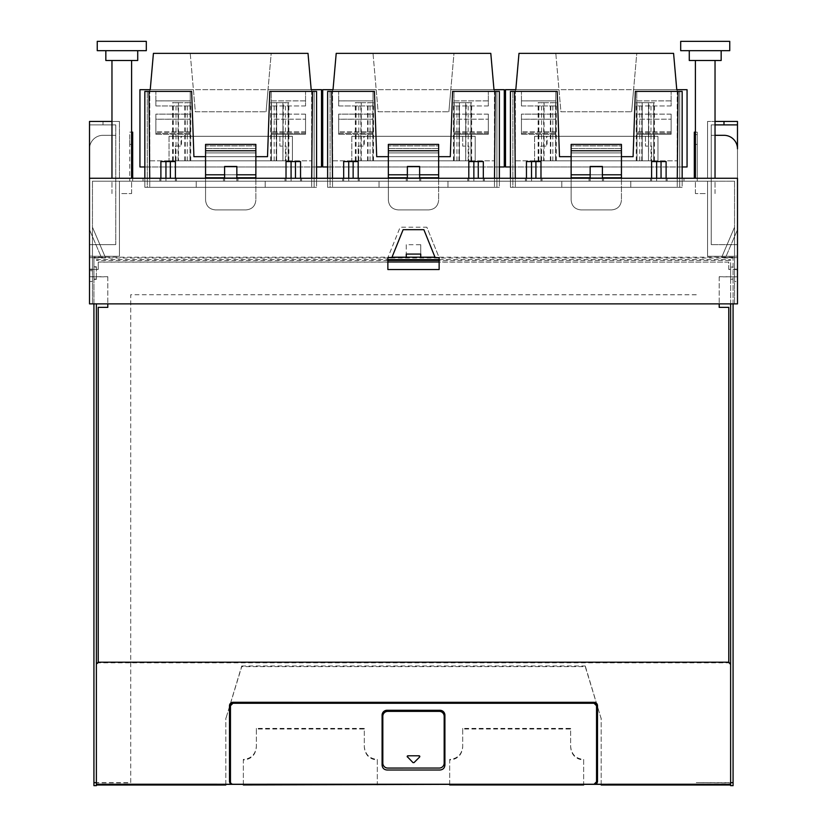 <?xml version="1.0" encoding="UTF-8"?>
<svg xmlns="http://www.w3.org/2000/svg" width="827" height="827" viewBox="0 0 827 827"><rect width="100%" height="100%" fill="white"/><g stroke="black" fill="none" stroke-linecap="round" stroke-linejoin="round"><path stroke-width="0.62" stroke-dasharray="4.13 3.1" d="M671.121 119.233L671.121 133.354L636.769 133.354L671.121 133.354L671.121 114.136L636.769 114.136L671.121 114.136L671.121 134.274L671.121 114.136L671.121 133.354L671.121 131.886L671.121 133.354L636.769 133.354L636.769 114.136L636.769 134.274L636.769 132.144L636.769 134.274L671.121 134.274L636.769 134.274L671.121 134.274L636.769 134.274L636.769 114.136L636.769 119.202L671.121 119.202L636.769 119.233M633.596 89.688L676.765 89.688L633.596 89.688L631.663 111.769L636.769 53.373L673.581 53.373L636.769 53.373L633.596 89.688M677.22 89.688L677.22 160.831L677.22 89.688L515.355 89.688L515.355 160.831L677.22 160.831L515.355 160.831L515.355 89.688M515.81 89.688L518.984 53.373L515.81 89.688L558.98 89.688L560.913 111.769L631.663 111.769L560.913 111.769L555.806 53.373L518.984 53.373L555.806 53.373L558.98 89.688L505.504 89.688L505.504 166.971L687.061 166.971L687.061 89.688L676.765 89.688L673.581 53.373L676.765 89.688L673.581 53.373L518.984 53.373L515.81 89.688L676.765 89.688M510.414 166.971L682.161 166.971M651.624 166.971L540.951 166.971L651.624 166.971L651.624 146.11L645.473 146.11L651.624 146.11L651.624 166.971M510.414 178.26L510.414 181.196L515.324 181.196L515.324 187.336L677.251 187.336L510.414 187.336L510.414 181.196L515.324 181.196L514.539 91.404L515.324 181.196L510.414 181.196L677.251 181.196L515.324 181.196L515.324 187.336L510.414 187.336L512.864 187.336L512.864 91.404L521.455 91.404L521.455 105.959L555.806 105.959L521.455 105.959L521.455 100.863L555.806 100.863L555.806 91.404L555.806 105.959L555.806 100.894L521.455 100.894L521.455 91.404L521.455 105.959L521.455 91.404L555.806 91.404L555.806 105.959L555.806 91.404L557.202 91.404L559.486 156.665L633.089 156.665L635.363 91.404L633.089 156.665L635.363 91.404L636.769 91.404L636.769 105.959L636.769 91.404L636.769 105.959L636.769 91.404L671.121 91.404L671.121 105.959L671.121 91.404L679.701 91.404L679.701 187.336L682.161 187.336L677.251 187.336L677.251 181.196L682.161 181.196L682.161 178.26M555.806 119.233L555.806 134.274L521.455 134.274L521.455 114.136L521.455 134.274L521.455 132.144L521.455 134.274L555.806 134.274L555.806 132.144L521.455 132.144L555.806 132.144L555.806 134.274L555.806 114.136L521.455 114.136L521.455 133.354L555.806 133.354L521.455 133.354L521.455 131.886L521.455 133.354L555.806 133.354L555.806 114.136L521.455 114.136L521.455 119.233L555.806 119.233L555.806 133.354L555.806 119.202L521.455 119.202L521.455 133.354L555.806 133.354L521.455 133.354L521.455 119.233M678.037 91.404L682.161 91.404L682.161 187.336L682.161 181.196L677.251 181.196L678.037 91.404L677.251 181.196L561.802 181.196L630.763 181.196L630.763 187.336L630.763 181.196L561.802 181.196L561.802 187.336L630.763 187.336L561.802 187.336L630.763 187.336L561.802 187.336L561.802 181.196L515.324 181.196L682.161 181.196L682.161 91.404L671.121 91.404L671.121 105.959L671.121 100.894L636.769 100.894L636.769 91.404L635.363 91.404L678.037 91.404L677.251 181.196L682.161 181.196L682.161 187.336L677.251 187.336L677.282 178.26M671.121 105.959L636.769 105.959L671.121 105.959M540.951 166.971L540.951 146.11L547.092 146.11L547.092 136.3L645.473 136.3L546.606 136.3L546.606 146.11L540.951 146.11L540.951 166.971M645.473 136.3L645.473 146.11L645.473 136.3M648.947 160.831L636.997 160.831L636.997 102.682L636.997 160.831L636.997 102.682L642.207 102.682L642.207 160.831L642.207 102.682L639.736 102.682L650.973 102.682L648.502 102.682L648.502 160.831L648.947 102.682M636.997 160.831L654.446 160.831L648.502 160.831L648.502 102.682L654.446 102.682L636.997 102.682M555.661 160.831L538.129 160.831L555.661 160.831L555.661 102.682L555.568 160.831L555.568 102.682L541.592 102.682L544.073 102.682L544.073 160.831L544.073 102.682L538.129 102.682L555.661 102.682M657.972 160.831L534.593 160.831L657.972 160.831L657.972 136.3L534.593 136.3L657.972 136.3L657.972 160.831M653.712 160.831L653.712 102.682L653.712 160.831M538.863 160.831L538.863 102.682M534.593 136.3L534.593 160.831L534.593 136.3M550.358 160.831L550.358 102.682M555.806 100.863L555.806 91.404L510.414 91.404L512.864 91.404L512.864 187.336L682.161 187.336L682.161 91.404L679.701 91.404L679.701 187.336L510.414 187.336L510.414 91.404L510.414 187.336L510.414 91.404L514.539 91.404L515.293 178.26M602.407 178.26L602.407 181.196L590.158 181.196L602.407 181.196L590.158 181.196L602.407 181.196L602.407 166.475L590.158 166.475L602.407 166.475L590.158 166.475L590.158 178.26M540.982 178.26L540.982 181.196L531.523 181.196L540.982 181.196L535.917 181.196L540.982 181.196L540.982 161.575L526.458 161.575L540.982 161.575L526.458 161.575L526.458 181.196L535.917 181.196L526.458 181.196L526.458 178.26M651.593 178.26L651.593 181.196L666.107 181.196L651.593 181.196L666.107 181.196L651.593 181.196L651.593 161.575L666.107 161.575L661.052 161.575L666.107 161.575L666.107 178.26M571.137 150.762L621.439 150.762L621.439 144.394L571.137 144.394L571.137 156.665L571.137 152.923L621.439 152.923L621.439 148.509L621.439 152.923L621.439 148.509L621.439 152.923L571.137 152.923L571.137 148.509L571.137 200.093L571.137 144.394L571.137 156.665L633.089 156.665L559.486 156.665L621.439 156.665L621.439 145.934L621.439 178.26M535.917 161.575L535.917 178.26M531.523 161.575L531.523 181.196L531.523 161.575L531.523 181.196L531.523 161.575L531.523 181.196L531.523 161.575L531.523 181.196L526.458 181.196L531.523 181.196L531.523 178.26M656.648 161.575L656.648 181.196L656.648 161.575L656.648 181.196L656.648 161.575L656.648 181.196L656.648 161.575L661.052 161.575L651.593 161.575L656.648 161.575L656.648 178.26M661.052 161.575L661.052 178.26M571.137 156.665L621.439 156.665L571.137 156.665L571.137 152.923L571.137 200.093C571.715 206.047 574.992 209.324 580.947 209.903L611.618 209.903L580.947 209.903C574.992 209.324 571.715 206.047 571.137 200.093L571.137 178.26M621.439 144.394L621.439 145.934L571.137 145.934L621.439 145.934L621.439 144.394M621.439 156.665L621.439 152.923L571.137 152.923L621.439 152.923L621.439 200.093C620.85 206.047 617.583 209.324 611.618 209.903L580.947 209.903C574.992 209.324 571.715 206.047 571.137 200.093C571.715 206.047 574.992 209.324 580.947 209.903L611.618 209.903C617.583 209.324 620.85 206.047 621.439 200.093L621.439 150.762M590.158 177.764L602.407 177.764M590.158 174.786L602.407 174.786M521.455 100.863L521.455 91.404L557.202 91.404L559.486 156.665L557.202 91.404L514.539 91.404M555.806 134.274L521.455 134.274L555.806 134.274M561.802 187.336L561.802 181.196L630.763 181.196L561.802 181.196L561.802 187.336M630.763 187.336L630.763 181.196L630.763 187.336M590.158 181.196L590.158 166.475L590.158 181.196M602.407 181.196L602.407 166.475L602.407 181.196M540.982 181.196L540.982 161.575L540.982 181.196M526.458 181.196L526.458 161.575L526.458 181.196M651.593 181.196L651.593 161.575L651.593 181.196M666.107 181.196L666.107 161.575L666.107 181.196M571.137 177.764L621.439 177.764M611.618 209.903C617.583 209.324 620.85 206.047 621.439 200.093C620.85 206.047 617.583 209.324 611.618 209.903M571.137 174.786L621.439 174.786M671.121 100.863L636.769 100.863M671.121 91.404L636.769 91.404L671.121 91.404M671.121 133.354L636.769 133.354L671.121 133.354M488.333 119.233L488.333 133.354L453.982 133.354L488.333 133.354L488.333 114.136L453.982 114.136L488.333 114.136L488.333 134.274L488.333 114.136L488.333 133.354L488.333 131.886L488.333 133.354L453.982 133.354L453.982 114.136L453.982 134.274L453.982 132.144L453.982 134.274L488.333 134.274L453.982 134.274L488.333 134.274L453.982 134.274L453.982 114.136L453.982 119.202L488.333 119.202L453.982 119.233M450.808 89.688L493.977 89.688L450.808 89.688L448.875 111.769L453.982 53.373L490.793 53.373L453.982 53.373L450.808 89.688M494.432 89.688L494.432 160.831L494.432 89.688L332.568 89.688L332.568 160.831L494.432 160.831L332.568 160.831L332.568 89.688M333.023 89.688L336.207 53.373L333.023 89.688L376.192 89.688L378.125 111.769L448.875 111.769L378.125 111.769L373.018 53.373L336.207 53.373L373.018 53.373L376.192 89.688L322.716 89.688L322.716 166.971L504.284 166.971L504.284 89.688L493.977 89.688L490.793 53.373L493.977 89.688L490.793 53.373L336.207 53.373L333.023 89.688L493.977 89.688M327.626 166.971L499.374 166.971M468.837 166.971L358.163 166.971L468.837 166.971L468.837 146.11L462.696 146.11L468.837 146.11L468.837 166.971M327.626 178.26L327.626 181.196L332.537 181.196L332.537 187.336L494.463 187.336L327.626 187.336L327.626 181.196L332.537 181.196L331.751 91.404L332.537 181.196L327.626 181.196L494.463 181.196L332.537 181.196L332.537 187.336L327.626 187.336L330.076 187.336L330.076 91.404L338.667 91.404L338.667 105.959L373.018 105.959L338.667 105.959L338.667 100.863L373.018 100.863L373.018 91.404L373.018 105.959L373.018 100.894L338.667 100.894L338.667 91.404L338.667 105.959L338.667 91.404L373.018 91.404L373.018 105.959L373.018 91.404L374.414 91.404L376.698 156.665L450.301 156.665L452.586 91.404L450.301 156.665L452.586 91.404L453.982 91.404L453.982 105.959L453.982 91.404L453.982 105.959L453.982 91.404L488.333 91.404L488.333 105.959L488.333 91.404L496.924 91.404L496.924 187.336L499.374 187.336L494.463 187.336L494.463 181.196L499.374 181.196L499.374 178.26M373.018 119.233L373.018 134.274L338.667 134.274L338.667 114.136L338.667 134.274L338.667 132.144L338.667 134.274L373.018 134.274L373.018 132.144L338.667 132.144L373.018 132.144L373.018 134.274L373.018 114.136L338.667 114.136L338.667 133.354L373.018 133.354L338.667 133.354L338.667 131.886L338.667 133.354L373.018 133.354L373.018 114.136L338.667 114.136L338.667 119.233L373.018 119.233L373.018 133.354L373.018 119.202L338.667 119.202L338.667 133.354L373.018 133.354L338.667 133.354L338.667 119.233M495.249 91.404L499.374 91.404L499.374 187.336L499.374 181.196L494.463 181.196L495.249 91.404L494.463 181.196L379.024 181.196L447.976 181.196L447.976 187.336L447.976 181.196L379.024 181.196L379.024 187.336L447.976 187.336L379.024 187.336L447.976 187.336L379.024 187.336L379.024 181.196L332.537 181.196L499.374 181.196L499.374 91.404L488.333 91.404L488.333 105.959L488.333 100.894L453.982 100.894L453.982 91.404L452.586 91.404L495.249 91.404L494.463 181.196L499.374 181.196L499.374 187.336L494.463 187.336L494.494 178.26M488.333 105.959L453.982 105.959L488.333 105.959M358.163 166.971L358.163 146.11L364.304 146.11L364.304 136.3L462.696 136.3L363.818 136.3L363.818 146.11L358.163 146.11L358.163 166.971M462.696 136.3L462.696 146.11L462.696 136.3M466.159 160.831L454.219 160.831L454.219 102.682L454.219 160.831L454.219 102.682L459.419 102.682L459.419 160.831L459.419 102.682L456.949 102.682L468.196 102.682L465.715 102.682L465.715 160.831L466.159 102.682M454.219 160.831L471.659 160.831L465.715 160.831L465.715 102.682L471.659 102.682L454.219 102.682M372.874 160.831L355.341 160.831L372.874 160.831L372.874 102.682L372.781 160.831L372.781 102.682L358.804 102.682L361.285 102.682L361.285 160.831L361.285 102.682L355.341 102.682L372.874 102.682M475.194 160.831L351.806 160.831L475.194 160.831L475.194 136.3L351.806 136.3L475.194 136.3L475.194 160.831M470.925 160.831L470.925 102.682L470.925 160.831M356.075 160.831L356.075 102.682M351.806 136.3L351.806 160.831L351.806 136.3M367.581 160.831L367.581 102.682M373.018 100.863L373.018 91.404L327.626 91.404L330.076 91.404L330.076 187.336L499.374 187.336L499.374 91.404L496.924 91.404L496.924 187.336L327.626 187.336L327.626 91.404L327.626 187.336L327.626 91.404L331.751 91.404L332.506 178.26M419.63 178.26L419.63 181.196L407.37 181.196L419.63 181.196L407.37 181.196L419.63 181.196L419.63 166.475L407.37 166.475L419.63 166.475L407.37 166.475L407.37 178.26M358.194 178.26L358.194 181.196L348.736 181.196L358.194 181.196L353.139 181.196L358.194 181.196L358.194 161.575L343.681 161.575L358.194 161.575L343.681 161.575L343.681 181.196L353.139 181.196L343.681 181.196L343.681 178.26M468.806 178.26L468.806 181.196L483.319 181.196L468.806 181.196L483.319 181.196L468.806 181.196L468.806 161.575L483.319 161.575L478.264 161.575L483.319 161.575L483.319 178.26M388.349 150.762L438.651 150.762L438.651 144.394L388.349 144.394L388.349 156.665L388.349 152.923L438.651 152.923L438.651 148.509L438.651 152.923L438.651 148.509L438.651 152.923L388.349 152.923L388.349 148.509L388.349 200.093L388.349 144.394L388.349 156.665L450.301 156.665L376.698 156.665L438.651 156.665L438.651 145.934L438.651 178.26M353.139 161.575L353.139 178.26M348.736 161.575L348.736 181.196L348.736 161.575L348.736 181.196L348.736 161.575L348.736 181.196L348.736 161.575L348.736 181.196L343.681 181.196L348.736 181.196L348.736 178.26M473.861 161.575L473.861 181.196L473.861 161.575L473.861 181.196L473.861 161.575L473.861 181.196L473.861 161.575L478.264 161.575L468.806 161.575L473.861 161.575L473.861 178.26M478.264 161.575L478.264 178.26M388.349 156.665L438.651 156.665L388.349 156.665L388.349 152.923L388.349 200.093C388.938 206.047 392.205 209.324 398.169 209.903L428.831 209.903L398.169 209.903C392.205 209.324 388.938 206.047 388.349 200.093L388.349 178.26M438.651 144.394L438.651 145.934L388.349 145.934L438.651 145.934L438.651 144.394M438.651 156.665L438.651 152.923L388.349 152.923L438.651 152.923L438.651 200.093C438.062 206.047 434.795 209.324 428.831 209.903L398.169 209.903C392.205 209.324 388.938 206.047 388.349 200.093C388.938 206.047 392.205 209.324 398.169 209.903L428.831 209.903C434.795 209.324 438.062 206.047 438.651 200.093L438.651 150.762M407.37 177.764L419.63 177.764M407.37 174.786L419.63 174.786M338.667 100.863L338.667 91.404L374.414 91.404L376.698 156.665L374.414 91.404L331.751 91.404M373.018 134.274L338.667 134.274L373.018 134.274M379.024 187.336L379.024 181.196L447.976 181.196L379.024 181.196L379.024 187.336M447.976 187.336L447.976 181.196L447.976 187.336M407.37 181.196L407.37 166.475L407.37 181.196M419.63 181.196L419.63 166.475L419.63 181.196M358.194 181.196L358.194 161.575L358.194 181.196M343.681 181.196L343.681 161.575L343.681 181.196M468.806 181.196L468.806 161.575L468.806 181.196M483.319 181.196L483.319 161.575L483.319 181.196M388.349 177.764L438.651 177.764M428.831 209.903C434.795 209.324 438.062 206.047 438.651 200.093C438.062 206.047 434.795 209.324 428.831 209.903M388.349 174.786L438.651 174.786M488.333 100.863L453.982 100.863M488.333 91.404L453.982 91.404L488.333 91.404M488.333 133.354L453.982 133.354L488.333 133.354M305.545 119.233L305.545 133.354L271.194 133.354L305.545 133.354L305.545 114.136L271.194 114.136L305.545 114.136L305.545 134.274L305.545 114.136L305.545 133.354L305.545 131.886L305.545 133.354L271.194 133.354L271.194 114.136L271.194 134.274L271.194 132.144L271.194 134.274L305.545 134.274L271.194 134.274L305.545 134.274L271.194 134.274L271.194 114.136L271.194 119.202L305.545 119.202L271.194 119.233M268.02 89.688L311.19 89.688L268.02 89.688L266.087 111.769L271.194 53.373L308.016 53.373L271.194 53.373L268.02 89.688M311.645 89.688L311.645 160.831L311.645 89.688L149.78 89.688L149.78 160.831L311.645 160.831L149.78 160.831L149.78 89.688M150.235 89.688L153.419 53.373L150.235 89.688L193.404 89.688L195.337 111.769L266.087 111.769L195.337 111.769L190.231 53.373L153.419 53.373L190.231 53.373L193.404 89.688L139.939 89.688L139.939 166.971L321.496 166.971L321.496 89.688L311.19 89.688L308.016 53.373L311.19 89.688L308.016 53.373L153.419 53.373L150.235 89.688L311.19 89.688M144.839 166.971L316.586 166.971M286.049 166.971L175.376 166.971L286.049 166.971L286.049 146.11L279.908 146.11L286.049 146.11L286.049 166.971M144.839 178.26L144.839 181.196L149.749 181.196L149.749 187.336L311.676 187.336L144.839 187.336L144.839 181.196L149.749 181.196L148.963 91.404L149.749 181.196L144.839 181.196L311.676 181.196L149.749 181.196L149.749 187.336L144.839 187.336L147.299 187.336L147.299 91.404L155.879 91.404L155.879 105.959L190.231 105.959L155.879 105.959L155.879 100.863L190.231 100.863L190.231 91.404L190.231 105.959L190.231 100.894L155.879 100.894L155.879 91.404L155.879 105.959L155.879 91.404L190.231 91.404L190.231 105.959L190.231 91.404L191.637 91.404L193.911 156.665L267.514 156.665L269.798 91.404L267.514 156.665L269.798 91.404L271.194 91.404L271.194 105.959L271.194 91.404L271.194 105.959L271.194 91.404L305.545 91.404L305.545 105.959L305.545 91.404L314.136 91.404L314.136 187.336L316.586 187.336L311.676 187.336L311.676 181.196L316.586 181.196L316.586 178.26M190.231 119.233L190.231 134.274L155.879 134.274L155.879 114.136L155.879 134.274L155.879 132.144L155.879 134.274L190.231 134.274L190.231 132.144L155.879 132.144L190.231 132.144L190.231 134.274L190.231 114.136L155.879 114.136L155.879 133.354L190.231 133.354L155.879 133.354L155.879 131.886L155.879 133.354L190.231 133.354L190.231 114.136L155.879 114.136L155.879 119.233L190.231 119.233L190.231 133.354L190.231 119.202L155.879 119.202L155.879 133.354L190.231 133.354L155.879 133.354L155.879 119.233M312.461 91.404L316.586 91.404L316.586 187.336L316.586 181.196L311.676 181.196L312.461 91.404L311.676 181.196L196.237 181.196L265.198 181.196L265.198 187.336L265.198 181.196L196.237 181.196L196.237 187.336L265.198 187.336L196.237 187.336L265.198 187.336L196.237 187.336L196.237 181.196L149.749 181.196L316.586 181.196L316.586 91.404L305.545 91.404L305.545 105.959L305.545 100.894L271.194 100.894L271.194 91.404L269.798 91.404L312.461 91.404L311.676 181.196L316.586 181.196L316.586 187.336L311.676 187.336L311.707 178.26M305.545 105.959L271.194 105.959L305.545 105.959M175.376 166.971L175.376 146.11L181.526 146.11L181.526 136.3L279.908 136.3L181.03 136.3L181.03 146.11L175.376 146.11L175.376 166.971M279.908 136.3L279.908 146.11L279.908 136.3M283.372 160.831L271.432 160.831L271.432 102.682L271.432 160.831L271.432 102.682L276.642 102.682L276.642 160.831L276.642 102.682L274.161 102.682L285.408 102.682L282.927 102.682L282.927 160.831L283.372 102.682M271.432 160.831L288.871 160.831L282.927 160.831L282.927 102.682L288.871 102.682L271.432 102.682M190.086 160.831L172.554 160.831L190.086 160.831L190.086 102.682L190.003 160.831L190.003 102.682L176.027 102.682L178.498 102.682L178.498 160.831L178.498 102.682L172.554 102.682L190.086 102.682M292.407 160.831L169.028 160.831L292.407 160.831L292.407 136.3L169.028 136.3L292.407 136.3L292.407 160.831M288.137 160.831L288.137 102.682L288.137 160.831M173.288 160.831L173.288 102.682M169.028 136.3L169.028 160.831L169.028 136.3M184.793 160.831L184.793 102.682M190.231 100.863L190.231 91.404L144.839 91.404L147.299 91.404L147.299 187.336L316.586 187.336L316.586 91.404L314.136 91.404L314.136 187.336L144.839 187.336L144.839 91.404L144.839 187.336L144.839 91.404L148.963 91.404L149.718 178.26M236.842 178.26L236.842 181.196L224.593 181.196L236.842 181.196L224.593 181.196L236.842 181.196L236.842 166.475L224.593 166.475L236.842 166.475L224.593 166.475L224.593 178.26M175.407 178.26L175.407 181.196L165.948 181.196L175.407 181.196L170.352 181.196L175.407 181.196L175.407 161.575L160.893 161.575L175.407 161.575L160.893 161.575L160.893 181.196L170.352 181.196L160.893 181.196L160.893 178.26M286.018 178.26L286.018 181.196L300.542 181.196L286.018 181.196L300.542 181.196L286.018 181.196L286.018 161.575L300.542 161.575L295.477 161.575L300.542 161.575L300.542 178.26M205.561 150.762L255.863 150.762L255.863 144.394L205.561 144.394L205.561 156.665L205.561 152.923L255.863 152.923L255.863 148.509L255.863 152.923L255.863 148.509L255.863 152.923L205.561 152.923L205.561 148.509L205.561 200.093L205.561 144.394L205.561 156.665L267.514 156.665L193.911 156.665L255.863 156.665L255.863 145.934L255.863 178.26M170.352 161.575L170.352 178.26M165.948 161.575L165.948 181.196L165.948 161.575L165.948 181.196L165.948 161.575L165.948 181.196L165.948 161.575L165.948 181.196L160.893 181.196L165.948 181.196L165.948 178.26M291.083 161.575L291.083 181.196L291.083 161.575L291.083 181.196L291.083 161.575L291.083 181.196L291.083 161.575L295.477 161.575L286.018 161.575L291.083 161.575L291.083 178.26M295.477 161.575L295.477 178.26M205.561 156.665L255.863 156.665L205.561 156.665L205.561 152.923L205.561 200.093C206.15 206.047 209.417 209.324 215.382 209.903L246.053 209.903L215.382 209.903C209.417 209.324 206.15 206.047 205.561 200.093L205.561 178.26M255.863 144.394L255.863 145.934L205.561 145.934L255.863 145.934L255.863 144.394M255.863 156.665L255.863 152.923L205.561 152.923L255.863 152.923L255.863 200.093C255.285 206.047 252.008 209.324 246.053 209.903L215.382 209.903C209.417 209.324 206.15 206.047 205.561 200.093C206.15 206.047 209.417 209.324 215.382 209.903L246.053 209.903C252.008 209.324 255.285 206.047 255.863 200.093L255.863 150.762M224.593 177.764L236.842 177.764M224.593 174.786L236.842 174.786M155.879 100.863L155.879 91.404L191.637 91.404L193.911 156.665L191.637 91.404L148.963 91.404M190.231 134.274L155.879 134.274L190.231 134.274M196.237 187.336L196.237 181.196L265.198 181.196L196.237 181.196L196.237 187.336M265.198 187.336L265.198 181.196L265.198 187.336M224.593 181.196L224.593 166.475L224.593 181.196M236.842 181.196L236.842 166.475L236.842 181.196M175.407 181.196L175.407 161.575L175.407 181.196M160.893 181.196L160.893 161.575L160.893 181.196M286.018 181.196L286.018 161.575L286.018 181.196M300.542 181.196L300.542 161.575L300.542 181.196M205.561 177.764L255.863 177.764M246.053 209.903C252.008 209.324 255.285 206.047 255.863 200.093C255.285 206.047 252.008 209.324 246.053 209.903M205.561 174.786L255.863 174.786M305.545 100.863L271.194 100.863M305.545 91.404L271.194 91.404L305.545 91.404M305.545 133.354L271.194 133.354L305.545 133.354M737.488 281.48L737.488 270.718L734.541 270.718L734.541 281.48L734.541 256.153L737.488 256.153L737.488 281.48L734.541 281.48M737.488 270.718L737.488 256.153M734.541 270.718L734.541 256.153M111.965 121.455L119.45 121.455L119.45 178.26L119.45 121.455L119.45 178.26L89.512 178.26L89.512 121.455L119.45 121.455L119.45 178.26L89.512 178.26L119.45 178.26L89.512 178.26L89.512 303.871L737.488 303.871L737.488 178.26L707.55 178.26L707.55 121.455L737.488 121.455L737.488 124.887L711.23 124.887L737.488 124.887L737.488 244.627L737.488 121.455L737.488 178.26L707.55 178.26L737.488 178.26L737.488 148.808L737.488 244.627L737.488 148.808A13.49 13.49 0 0 0 723.987 135.318A13.49 13.49 0 0 1 737.488 148.808A13.49 13.49 0 0 0 723.987 135.318L711.23 135.318L723.987 135.318L711.23 135.318L711.23 244.627L711.23 124.887L711.23 244.627L737.488 244.627L711.23 244.627L711.23 124.887L711.23 135.318L715.035 135.318M737.488 257.631L737.488 229.679L725.537 257.631L737.488 257.631L737.488 229.679L725.537 257.631L737.488 257.631L737.488 269.53L737.488 257.631L734.541 257.631L734.541 269.53L734.541 227.198L721.537 257.631L734.541 257.631L734.541 227.198L721.537 257.631L737.488 257.631M734.541 181.196L734.541 256.277L707.55 256.277L734.541 256.277L707.55 256.277L734.541 256.277L734.541 181.196L734.541 303.871L734.541 181.196L707.55 181.196L707.55 256.277L707.55 181.196L734.541 181.196L92.459 181.196L119.45 181.196L119.45 256.277L92.459 256.277L119.45 256.277L92.459 256.277L119.45 256.277L119.45 181.196L119.45 256.277L119.45 181.196L92.459 181.196L734.541 181.196M737.488 269.157L734.541 269.157M737.488 124.887L715.035 124.887M131.596 144.394L129.756 144.394L129.756 178.26L143.03 178.26L143.03 181.196L683.97 181.196L683.97 178.26L697.244 178.26L697.244 132.134L697.244 181.196L697.244 178.26L697.244 181.196L694.308 181.196L697.244 181.196L697.244 178.26L129.756 178.26L129.756 181.196L143.03 181.196L129.756 181.196L129.756 178.26L129.756 181.196L132.692 181.196L132.692 134.584L129.756 134.584L129.756 181.196L132.692 181.196L132.692 178.26M697.244 181.196L683.97 181.196L697.244 181.196M143.03 181.196L683.97 181.196L683.97 178.26L143.03 178.26L143.03 181.196M705.224 181.196C717.877 181.196 717.877 181.196 705.224 181.196C717.877 181.196 717.877 181.196 705.224 181.196C692.561 181.196 692.561 181.196 705.224 181.196C692.561 181.196 692.561 181.196 705.224 181.196C692.561 181.196 692.561 181.196 705.224 181.196C692.561 181.196 692.561 181.196 705.224 181.196C717.877 181.196 717.877 181.196 705.224 181.196C717.877 181.196 717.877 181.196 705.224 181.196M121.776 181.196C134.439 181.196 134.439 181.196 121.776 181.196C134.439 181.196 134.439 181.196 121.776 181.196C109.123 181.196 109.123 181.196 121.776 181.196C109.123 181.196 109.123 181.196 121.776 181.196C109.123 181.196 109.123 181.196 121.776 181.196C109.123 181.196 109.123 181.196 121.776 181.196C134.439 181.196 134.439 181.196 121.776 181.196C134.439 181.196 134.439 181.196 121.776 181.196M476.063 181.196C486.752 181.196 486.752 181.196 476.063 181.196C486.752 181.196 486.752 181.196 476.063 181.196C465.384 181.196 465.384 181.196 476.063 181.196C465.384 181.196 465.384 181.196 476.063 181.196C465.384 181.196 465.384 181.196 476.063 181.196C465.384 181.196 465.384 181.196 476.063 181.196C486.752 181.196 486.752 181.196 476.063 181.196C486.752 181.196 486.752 181.196 476.063 181.196M350.937 181.196C361.616 181.196 361.616 181.196 350.937 181.196C361.616 181.196 361.616 181.196 350.937 181.196C340.248 181.196 340.248 181.196 350.937 181.196C340.248 181.196 340.248 181.196 350.937 181.196C340.248 181.196 340.248 181.196 350.937 181.196C340.248 181.196 340.248 181.196 350.937 181.196C361.616 181.196 361.616 181.196 350.937 181.196C361.616 181.196 361.616 181.196 350.937 181.196M293.275 181.196C303.964 181.196 303.964 181.196 293.275 181.196C303.964 181.196 303.964 181.196 293.275 181.196C282.596 181.196 282.596 181.196 293.275 181.196C282.596 181.196 282.596 181.196 293.275 181.196C282.596 181.196 282.596 181.196 293.275 181.196C282.596 181.196 282.596 181.196 293.275 181.196C303.964 181.196 303.964 181.196 293.275 181.196C303.964 181.196 303.964 181.196 293.275 181.196M168.15 181.196C178.828 181.196 178.828 181.196 168.15 181.196C178.828 181.196 178.828 181.196 168.15 181.196C157.471 181.196 157.471 181.196 168.15 181.196C157.471 181.196 157.471 181.196 168.15 181.196C157.471 181.196 157.471 181.196 168.15 181.196C157.471 181.196 157.471 181.196 168.15 181.196C178.828 181.196 178.828 181.196 168.15 181.196C178.828 181.196 178.828 181.196 168.15 181.196M533.725 181.196C544.404 181.196 544.404 181.196 533.725 181.196C544.404 181.196 544.404 181.196 533.725 181.196C523.036 181.196 523.036 181.196 533.725 181.196C523.036 181.196 523.036 181.196 533.725 181.196C523.036 181.196 523.036 181.196 533.725 181.196C523.036 181.196 523.036 181.196 533.725 181.196C544.404 181.196 544.404 181.196 533.725 181.196C544.404 181.196 544.404 181.196 533.725 181.196M658.85 181.196C669.529 181.196 669.529 181.196 658.85 181.196C669.529 181.196 669.529 181.196 658.85 181.196C648.172 181.196 648.172 181.196 658.85 181.196C648.172 181.196 648.172 181.196 658.85 181.196C648.172 181.196 648.172 181.196 658.85 181.196C648.172 181.196 648.172 181.196 658.85 181.196C669.529 181.196 669.529 181.196 658.85 181.196C669.529 181.196 669.529 181.196 658.85 181.196M406.264 181.196L420.736 181.196L406.264 181.196L420.736 181.196L406.264 181.196L406.264 178.26L420.736 178.26L420.736 181.196L420.736 178.26L420.736 181.196L420.736 178.26L406.264 178.26L406.264 181.196M223.476 181.196L237.949 181.196L223.476 181.196L237.949 181.196L223.476 181.196L223.476 178.26L237.949 178.26L237.949 181.196L237.949 178.26L223.476 178.26L223.476 181.196L223.476 178.26L237.949 178.26L237.949 181.196L237.949 178.26L223.476 178.26L223.476 181.196M589.051 181.196L603.524 181.196L589.051 181.196L603.524 181.196L589.051 181.196L589.051 178.26L603.524 178.26L603.524 181.196L603.524 178.26L603.524 181.196L603.524 178.26L589.051 178.26L589.051 181.196M92.459 303.871L92.459 181.196L92.459 303.871L734.541 303.871L92.459 303.871M420.736 257.187L439.137 257.631L426.846 227.198L400.154 227.198L387.863 257.631L387.863 269.53L439.137 269.53L439.137 257.631L426.846 227.198M89.512 178.26L89.512 148.808A13.49 13.49 0 0 1 103.013 135.318A13.49 13.49 0 0 0 89.512 148.808A13.49 13.49 0 0 1 103.013 135.318A13.49 13.49 0 0 0 89.512 148.808L89.512 178.26L737.488 178.26L707.55 178.26L707.55 121.455L715.035 121.455M89.512 124.887L89.512 244.627L89.512 124.887L115.77 124.887L103.013 124.887L103.013 121.455L89.512 121.455L119.45 121.455L103.013 121.455L103.013 124.887L89.512 124.887L115.77 124.887L89.512 124.887M89.512 256.153L89.512 281.48L89.512 256.153L92.459 256.153L92.459 269.157L89.512 269.157M89.512 257.631L89.512 229.679L101.463 257.631L89.512 257.631L89.512 229.679L101.463 257.631L89.512 257.631L89.512 269.53L89.512 257.631L92.459 257.631L92.459 227.198L105.463 257.631L92.459 257.631L92.459 227.198L105.463 257.631L92.459 257.631L92.459 269.53L92.459 257.631L89.512 257.631M406.264 257.187L391.833 257.631L403.121 229.679M423.879 229.679L435.167 257.631L420.736 257.631L420.736 244.709L406.264 244.709L406.264 257.631L387.863 257.631L400.154 227.198M707.55 181.196L707.55 256.277L707.55 181.196M89.512 270.718L92.459 270.718L92.459 256.153M92.459 270.718L92.459 269.157M131.596 132.134L129.756 132.134L132.692 132.134L132.692 134.584M695.404 132.134L697.244 132.134L694.308 132.134L694.308 178.26M115.77 244.627L89.512 244.627L115.77 244.627L115.77 135.318L103.013 135.318L115.77 135.318L103.013 135.318L115.77 135.318L115.77 124.887L115.77 244.627L115.77 124.887L115.77 244.627L89.512 244.627L115.77 244.627M92.459 269.53L89.512 269.53L92.459 269.53M420.736 244.709L420.736 254.075M129.756 144.394L129.756 134.584M721.165 50.674L705.224 50.674L721.165 50.674L721.165 60.485L689.273 60.485L705.224 60.485L689.273 60.485L689.273 50.674L705.224 50.674L680.683 50.674L705.224 50.674L680.683 50.674L680.683 41.35L729.755 41.35L705.224 41.35L729.755 41.35L729.755 50.674L689.273 50.674M705.224 178.26L695.404 178.26L705.224 178.26M137.727 50.674L121.776 50.674L137.727 50.674L137.727 60.485L105.835 60.485L121.776 60.485L105.835 60.485L105.835 50.674L121.776 50.674L97.245 50.674L121.776 50.674L97.245 50.674L97.245 41.35L146.317 41.35L121.776 41.35L146.317 41.35L146.317 50.674L105.835 50.674M121.776 178.26L131.596 178.26L121.776 178.26M705.224 193.59L695.404 193.59L705.224 193.59M121.776 193.59L131.596 193.59L121.776 193.59M707.55 178.26L707.55 121.455L707.55 178.26M406.264 244.709L406.264 254.075M603.524 178.26L589.051 178.26L603.524 178.26M420.736 178.26L406.264 178.26L420.736 178.26M658.85 178.26L667.131 178.26L658.85 178.26M533.725 178.26L542.005 178.26L533.725 178.26M476.063 178.26L484.343 178.26L476.063 178.26M350.937 178.26L359.218 178.26L350.937 178.26M293.275 178.26L301.555 178.26L293.275 178.26M168.15 178.26L176.43 178.26L168.15 178.26M737.488 269.53L734.541 269.53L737.488 269.53M737.488 121.455L707.55 121.455L737.488 121.455M737.488 244.627L711.23 244.627L737.488 244.627M89.512 281.48L92.459 281.48M733.073 785.64L733.073 782.6L696.262 782.6L730.613 782.838L730.613 785.64M733.073 267.08L730.613 267.08L730.613 279.34L733.073 279.019L733.073 258.003L93.927 258.003L93.927 267.08L96.387 267.08L96.387 279.34L96.387 267.08M733.073 782.6L733.073 279.34L730.613 279.34M696.262 294.794L130.738 294.743L130.738 782.838L96.387 782.838L96.387 785.64M96.387 279.34L93.927 279.34L93.927 782.6L130.738 782.6L130.738 294.794M733.073 303.871L733.073 258.003M730.613 782.838L730.613 267.08M601.188 784.999L601.188 718.766L585.258 666.634L241.742 666.634L241.742 665.983L225.812 718.766L241.742 666.634M225.812 784.999L225.812 718.766M96.387 303.871L96.387 782.838M696.262 294.743L130.738 294.743M733.073 257.187L434.992 257.187M392.008 257.187L93.927 257.187L93.927 258.003M93.927 782.6L93.927 785.64M93.927 257.187L93.927 303.871M93.927 279.34L93.927 267.08M93.927 266.759L96.387 266.759M93.927 279.019L96.387 279.019M730.613 279.019L730.613 266.759L733.073 266.759M730.613 266.759L730.613 260.391L439.137 260.391M96.387 259.637L387.863 259.637M439.137 259.637L730.613 259.637L730.613 260.391M730.613 303.871L730.613 259.637M225.812 784.347L225.812 718.115M585.258 666.634L585.258 665.983L241.742 665.983M601.188 718.766L585.258 665.983M601.188 784.347L601.188 718.115M387.863 260.391L96.387 260.391M719.211 276.828L719.211 303.871L719.211 276.828L737.239 276.828L737.239 269.468L728.773 269.468L728.773 262.107L98.227 262.107L98.227 269.468L89.761 269.468L98.227 269.344L98.227 261.983L387.863 261.983M107.789 276.828L107.789 303.871L107.789 276.828L89.761 276.828L89.761 269.468M107.789 307.499L98.227 307.499L98.227 662.954L96.387 664.794M719.211 307.499L728.773 307.365M730.613 664.794L728.773 662.954L728.773 307.499M728.773 662.954L728.773 662.2L728.773 662.82L98.227 662.82L98.227 662.2L98.227 662.954M230.516 784.254A3.432 3.432 -0 0 1 229.492 781.804L229.492 781.784M596.484 784.254A3.432 3.432 -0 0 0 597.507 781.804L597.507 705.751M229.492 781.804L229.492 705.741M230.464 781.784L230.464 705.751A2.45 2.45 -0 0 1 232.925 703.301L232.925 703.281M596.536 705.751L596.536 705.741A2.45 2.45 -0 0 0 594.075 703.301L232.925 703.301M243.345 784.347L243.345 759.444C251.253 758.679 255.584 754.338 256.349 746.44L256.349 728.411L364.304 728.411L364.304 746.44C365.079 754.338 369.411 758.679 377.308 759.444L377.308 784.347M449.692 784.347L449.692 759.444C457.589 758.679 461.921 754.338 462.696 746.44L462.696 728.411L570.651 728.411L570.651 746.44C571.416 754.338 575.747 758.679 583.655 759.444L583.655 784.347M728.773 262.107L439.137 261.983M728.773 269.468L728.773 261.983M737.239 269.468L728.773 269.344M89.761 276.828L89.761 269.344M89.761 276.704L107.789 276.704M737.239 276.828L719.211 276.704M737.239 276.704L737.239 269.344M382.095 765.099L382.095 765.12A4.91 4.91 -0 0 0 387.005 770.03L439.995 770.03A4.91 4.91 -0 0 0 444.905 765.12L444.905 765.099M444.905 715.179L444.905 765.12M382.095 715.2L382.095 765.12M382.829 763.156L382.829 716.306A4.91 4.91 -0 0 1 387.739 711.396L439.261 711.396A4.91 4.91 -0 0 1 444.171 716.306L444.171 716.285M407.184 756.529A0.734 0.734 -0 0 0 407.401 757.056L412.983 762.639A0.734 0.734 -0 0 0 414.017 762.639L414.017 762.618M419.599 757.036L414.017 762.639M419.599 757.056A0.734 0.734 -0 0 0 419.816 756.529M449.692 784.957L449.692 760.054C457.589 759.279 461.921 754.948 462.696 747.05L462.696 729.021L570.651 729.021L570.651 747.05C571.416 754.948 575.747 759.279 583.655 760.054L583.655 784.957M583.655 759.444L583.655 760.054M570.651 746.44L570.651 747.05M570.651 728.411L570.651 729.021M462.696 728.411L462.696 729.021M462.696 746.44L462.696 747.05M449.692 759.444L449.692 760.054M243.345 784.957L243.345 760.054C251.253 759.279 255.584 754.948 256.349 747.05L256.349 729.021L364.304 729.021L364.304 747.05C365.079 754.948 369.411 759.279 377.308 760.054L377.308 784.957M377.308 759.444L377.308 760.054M364.304 746.44L364.304 747.05M364.304 728.411L364.304 729.021M256.349 728.411L256.349 729.021M256.349 746.44L256.349 747.05M243.345 759.444L243.345 760.054M671.121 132.144L636.769 132.144L671.121 132.144M641.762 160.831L641.762 102.682M648.502 160.831L648.502 102.682M538.77 160.831L538.77 102.682M653.795 160.831L653.795 102.682M636.914 160.831L636.914 102.682M543.628 160.831L543.628 102.682M550.803 160.831L550.803 102.682M488.333 132.144L453.982 132.144L488.333 132.144M458.975 160.831L458.975 102.682M465.715 160.831L465.715 102.682M355.992 160.831L355.992 102.682M471.008 160.831L471.008 102.682M454.126 160.831L454.126 102.682M360.841 160.831L360.841 102.682M368.025 160.831L368.025 102.682M305.545 132.144L271.194 132.144L305.545 132.144M276.197 160.831L276.197 102.682M282.927 160.831L282.927 102.682M173.205 160.831L173.205 102.682M288.23 160.831L288.23 102.682M271.339 160.831L271.339 102.682M178.053 160.831L178.053 102.682M185.238 160.831L185.238 102.682M697.244 144.394L695.404 144.394M697.244 134.584L694.308 134.584M723.987 124.887L723.987 121.455M671.121 131.886L636.769 131.886L671.121 131.886M555.806 131.886L521.455 131.886L555.806 131.886M650.973 160.831L650.973 102.682M639.736 160.831L639.736 102.682M556.302 160.831L556.302 102.682M538.129 160.831L538.129 102.682M654.446 160.831L654.446 102.682M636.263 160.831L636.263 102.682M552.839 160.831L552.839 102.682M541.592 160.831L541.592 102.682M621.439 148.509L571.137 148.509L621.439 148.509M488.333 131.886L453.982 131.886L488.333 131.886M373.018 131.886L338.667 131.886L373.018 131.886M468.196 160.831L468.196 102.682M456.949 160.831L456.949 102.682M373.525 160.831L373.525 102.682M355.341 160.831L355.341 102.682M471.659 160.831L471.659 102.682M453.475 160.831L453.475 102.682M370.051 160.831L370.051 102.682M358.804 160.831L358.804 102.682M438.651 148.509L388.349 148.509L438.651 148.509M305.545 131.886L271.194 131.886L305.545 131.886M190.231 131.886L155.879 131.886L190.231 131.886M285.408 160.831L285.408 102.682M274.161 160.831L274.161 102.682M190.737 160.831L190.737 102.682M172.554 160.831L172.554 102.682M288.871 160.831L288.871 102.682M270.698 160.831L270.698 102.682M187.264 160.831L187.264 102.682M176.027 160.831L176.027 102.682M255.863 148.509L205.561 148.509L255.863 148.509M715.035 178.26L715.035 60.485M695.404 178.26L695.404 60.485M131.596 178.26L131.596 60.485M111.965 178.26L111.965 60.485M667.131 178.26L667.131 181.196L667.131 178.26M650.57 178.26L650.57 181.196L650.57 178.26M542.005 178.26L542.005 181.196L542.005 178.26M525.445 178.26L525.445 181.196L525.445 178.26M484.343 178.26L484.343 181.196L484.343 178.26M467.782 178.26L467.782 181.196L467.782 178.26M359.218 178.26L359.218 181.196L359.218 178.26M342.657 178.26L342.657 181.196L342.657 178.26M301.555 178.26L301.555 181.196L301.555 178.26M284.995 178.26L284.995 181.196L284.995 178.26M176.43 178.26L176.43 181.196L176.43 178.26M159.869 178.26L159.869 181.196L159.869 178.26M131.596 193.59L131.596 181.196L131.596 193.59M111.965 193.59L111.965 181.196L111.965 193.59M715.035 193.59L715.035 181.196L715.035 193.59M695.404 193.59L695.404 181.196L695.404 193.59"/><path stroke-width="1.24" d="M682.161 166.971L687.061 166.971L687.061 89.688L677.22 89.688M515.355 89.688L505.504 89.688L505.504 166.971L510.414 166.971M682.161 178.26L682.161 91.404L678.037 91.404L677.282 178.26M510.414 178.26L510.414 91.404L557.202 91.404L559.486 156.665L571.137 156.665M621.439 156.665L633.089 156.665L635.363 91.404L678.037 91.404M515.293 178.26L514.539 91.404M602.407 178.26L602.407 166.475L590.158 166.475L590.158 178.26M540.982 178.26L540.982 161.575L535.917 161.575L535.917 178.26M531.523 178.26L531.523 161.575L535.917 161.575M526.458 178.26L526.458 161.575L531.523 161.575M666.107 178.26L666.107 161.575L651.593 161.575L651.593 178.26M661.052 178.26L661.052 161.575M656.648 178.26L656.648 161.575M571.137 178.26L571.137 174.786L590.158 174.786M571.137 150.762L571.137 144.394L621.439 144.394L621.439 150.762L571.137 150.762L571.137 174.786M621.439 150.762L621.439 178.26M571.137 177.764L590.158 177.764M602.407 177.764L621.439 177.764M602.407 174.786L621.439 174.786M676.765 89.688L673.581 53.373L518.984 53.373L515.81 89.688M499.374 166.971L504.284 166.971L504.284 89.688L494.432 89.688M332.568 89.688L322.716 89.688L322.716 166.971L327.626 166.971M499.374 178.26L499.374 91.404L495.249 91.404L494.494 178.26M327.626 178.26L327.626 91.404L374.414 91.404L376.698 156.665L388.349 156.665M438.651 156.665L450.301 156.665L452.586 91.404L495.249 91.404M332.506 178.26L331.751 91.404M419.63 178.26L419.63 166.475L407.37 166.475L407.37 178.26M358.194 178.26L358.194 161.575L353.139 161.575L353.139 178.26M348.736 178.26L348.736 161.575L353.139 161.575M343.681 178.26L343.681 161.575L348.736 161.575M483.319 178.26L483.319 161.575L468.806 161.575L468.806 178.26M478.264 178.26L478.264 161.575M473.861 178.26L473.861 161.575M388.349 178.26L388.349 174.786L407.37 174.786M388.349 150.762L388.349 144.394L438.651 144.394L438.651 150.762L388.349 150.762L388.349 174.786M438.651 150.762L438.651 178.26M388.349 177.764L407.37 177.764M419.63 177.764L438.651 177.764M419.63 174.786L438.651 174.786M493.977 89.688L490.793 53.373L336.207 53.373L333.023 89.688M316.586 166.971L321.496 166.971L321.496 89.688L311.645 89.688M149.78 89.688L139.939 89.688L139.939 166.971L144.839 166.971M316.586 178.26L316.586 91.404L312.461 91.404L311.707 178.26M144.839 178.26L144.839 91.404L191.637 91.404L193.911 156.665L205.561 156.665M255.863 156.665L267.514 156.665L269.798 91.404L312.461 91.404M149.718 178.26L148.963 91.404M236.842 178.26L236.842 166.475L224.593 166.475L224.593 178.26M175.407 178.26L175.407 161.575L170.352 161.575L170.352 178.26M165.948 178.26L165.948 161.575L170.352 161.575M160.893 178.26L160.893 161.575L165.948 161.575M300.542 178.26L300.542 161.575L286.018 161.575L286.018 178.26M295.477 178.26L295.477 161.575M291.083 178.26L291.083 161.575M205.561 178.26L205.561 174.786L224.593 174.786M205.561 150.762L205.561 144.394L255.863 144.394L255.863 150.762L205.561 150.762L205.561 174.786M255.863 150.762L255.863 178.26M205.561 177.764L224.593 177.764M236.842 177.764L255.863 177.764M236.842 174.786L255.863 174.786M311.19 89.688L308.016 53.373L153.419 53.373L150.235 89.688M715.035 124.887L737.488 124.887L737.488 121.455L715.035 121.455M737.488 124.887L737.488 148.808A13.49 13.49 0 0 0 723.987 135.318L715.035 135.318M737.488 178.26L737.488 303.871L89.512 303.871L89.512 178.26L737.488 178.26M391.833 257.631L403.121 229.679L423.879 229.679L435.167 257.631L439.137 257.631L439.137 269.53L387.863 269.53L387.863 257.631L391.833 257.631M89.512 178.26L89.512 121.455L111.965 121.455M420.736 257.187L420.736 254.075L406.264 254.075L406.264 257.187M132.692 178.26L132.692 132.134L131.596 132.134M694.308 178.26L694.308 132.134L695.404 132.134M97.245 41.35L146.317 41.35L146.317 50.674L97.245 50.674L97.245 41.35M680.683 41.35L729.755 41.35L729.755 50.674L680.683 50.674L680.683 41.35M105.835 50.674L105.835 60.485L137.727 60.485L137.727 50.674M689.273 50.674L689.273 60.485L721.165 60.485L721.165 50.674M733.073 303.871L733.073 782.652L730.613 782.652M733.073 785.65L730.613 785.65L733.073 785.65L733.073 782.652M730.613 785.65L730.613 303.871M730.613 784.999L601.188 784.999L601.188 784.347L583.655 784.347L583.655 784.957L449.692 784.957L449.692 784.347L243.345 784.957L243.345 784.347L225.812 784.347L225.812 784.999L96.387 784.999M434.992 257.187L392.008 257.187M96.387 303.871L96.387 785.65L93.927 785.65L93.927 303.871M387.863 259.637L439.137 259.637M730.613 784.234L594.075 784.254A2.45 2.45 -0 0 0 596.536 781.804L596.536 705.751L596.536 781.784L594.075 784.234L230.516 784.254L229.492 781.784L229.492 705.741L232.925 702.299L594.075 702.319L232.925 702.299M439.137 260.391L387.863 260.391M107.789 307.365L107.789 303.871L107.789 307.365L98.227 307.365L98.227 662.2L728.773 662.2L730.613 664.04M719.211 307.365L719.211 303.871L719.211 307.365L728.773 307.365L728.773 662.2M594.075 702.299L597.507 705.741L597.507 781.784L596.484 784.234M96.387 664.04L98.227 662.2M230.516 784.254L96.387 784.234M597.507 705.751A3.432 3.432 -0 0 0 594.075 702.319M232.925 702.319A3.432 3.432 -0 0 0 229.492 705.751M230.464 781.804A2.45 2.45 -0 0 0 232.925 784.254L232.925 784.234A2.45 2.45 -0 0 1 230.464 781.784L230.464 705.741L232.925 703.281L594.075 703.281L596.536 705.741M382.095 715.179L382.095 765.099C382.384 768.087 384.017 769.72 387.005 770.009L439.995 770.009C442.983 769.72 444.616 768.087 444.905 765.099L444.905 715.179A4.91 4.91 -0 0 0 439.995 710.29L387.005 710.279A4.91 4.91 -0 0 0 382.095 715.2C382.384 712.202 384.017 710.569 387.005 710.279L439.995 710.29C442.983 710.569 444.616 712.202 444.905 715.179M387.863 261.983L439.137 261.983M387.739 768.045L439.261 768.045L387.739 768.066A4.91 4.91 -0 0 1 382.829 763.156A4.91 4.91 -0 0 0 387.739 768.045L387.739 768.066M439.261 768.066A4.91 4.91 -0 0 0 444.171 763.156L444.171 716.306A4.91 4.91 -0 0 0 439.261 711.375L387.739 711.375A4.91 4.91 -0 0 0 382.829 716.285L382.829 763.145M439.261 768.045A4.91 4.91 -0 0 0 444.171 763.145L444.171 716.285M419.599 757.036L419.816 756.54A0.734 0.734 -0 0 0 419.082 755.795L419.599 757.036L414.017 762.618L412.983 762.618L407.184 756.54A0.734 0.734 -0 0 1 407.918 755.795L419.082 755.795L407.918 755.785L407.401 757.036M695.404 144.394L694.308 144.394M132.692 144.394L131.596 144.394M723.987 124.887L723.987 121.455M96.387 782.652L93.927 782.652M695.404 178.26L695.404 60.485M715.035 178.26L715.035 60.485M111.965 178.26L111.965 60.485M131.596 178.26L131.596 60.485M96.387 785.65L93.927 785.65"/></g></svg>
